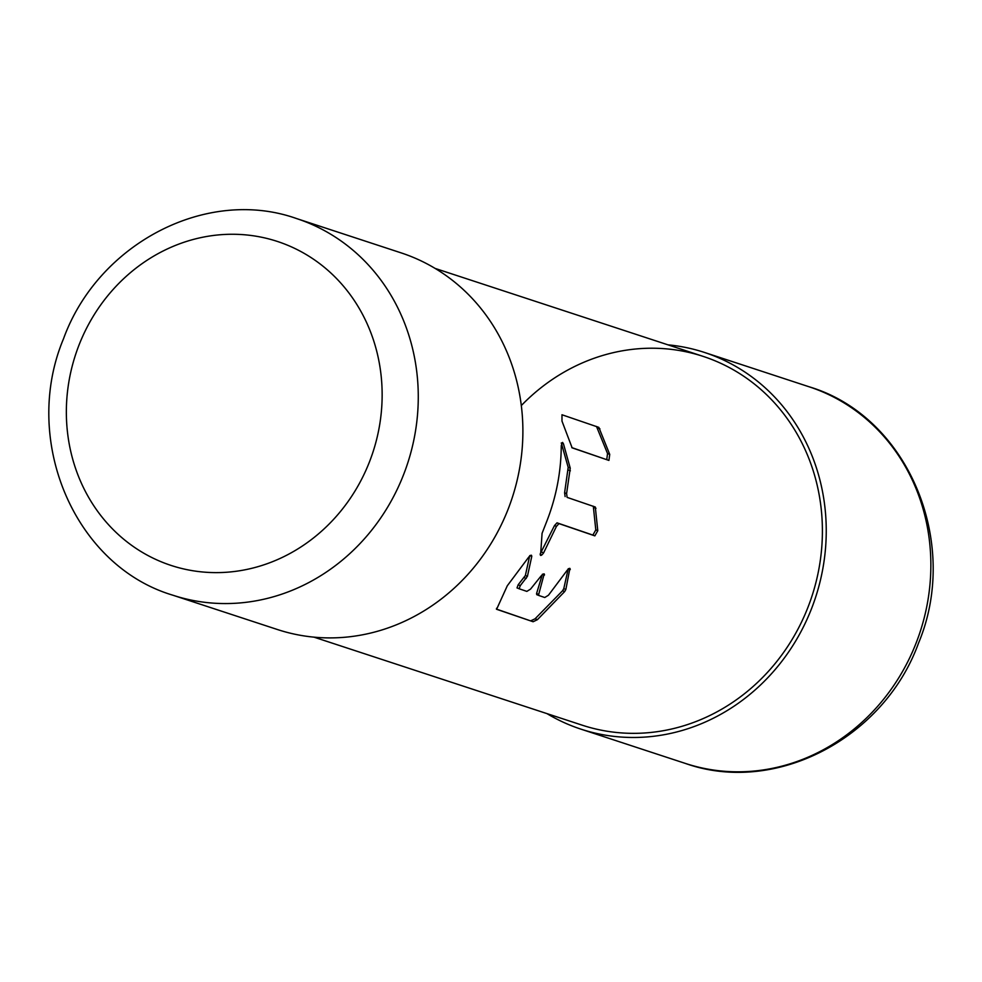 <?xml version="1.0" encoding="UTF-8"?>
<svg xmlns="http://www.w3.org/2000/svg" width="982" height="982" viewBox="0 0 982 982"><rect width="100%" height="100%" fill="white"/><g stroke="black" fill="none" stroke-linecap="round" stroke-linejoin="round"><path stroke-width="1.47" d="M667.981 344.842A198.217 181.915 108.2 0 1 704.499 352.452A198.217 181.915 108.2 0 1 784.557 408.414A198.217 181.915 108.2 0 1 811.684 608.263A198.217 181.915 108.2 0 1 580.865 729.123A198.217 181.915 108.2 0 1 546.949 713.607M314.019 637.158L582.166 725.17A194.055 178.098 -71.8 0 0 808.137 606.851A194.055 178.098 -71.8 0 0 703.198 356.405A194.055 178.098 -71.8 0 0 521.295 405.578M172.893 595.215L277.501 629.548A198.217 181.915 -71.8 0 0 508.32 508.688A198.217 181.915 -71.8 0 0 401.135 252.877L296.527 218.544A198.217 181.915 108.2 0 1 403.7 474.355A198.217 181.915 108.2 0 1 172.893 595.215C74.006 565.816 21.236 439.678 63.499 338.815C97.942 243.671 206.65 186.641 296.527 218.544M608.914 460.423L609.724 454.408L598.836 427.379L561.974 414.76L561.986 421.106L572.125 447.841L608.914 460.423L571.794 447.608M606.766 459.576L607.539 453.537L609.724 454.408M596.504 426.446L607.539 453.537M593.3 506.221L595.804 529.912L592.87 535.08L557.015 522.829L554.486 525.579L540.235 553.836M561.299 442.943L568.185 467.346L564.601 492.768L565.116 496.585M542.432 574.225L536.565 593.558L536.749 594.65L536.565 593.558L538.701 594.405L544.2 573.905M529.74 555.616L525.358 575.526L518.177 584.769L517.011 587.911L519.048 588.721M531.409 555.247L531.765 556.413C531.606 554.511 530.44 554.953 528.255 557.751L507.301 585.763L496.61 609.282L533.103 621.741L496.376 609.073M530.783 620.82L535.092 618.783L537.387 619.691L564.662 591.581L565.853 589.47L569.891 568.394M568.222 568.762L563.778 588.648L562.576 590.747L535.092 618.783M540.186 554.229C540.382 556.168 541.524 555.714 543.611 552.866L556.45 526.364L558.991 523.615L594.846 535.865L597.78 530.697L595.301 507.019L567.117 497.383L566.602 493.565L570.247 468.181L563.459 443.803L562.563 442.416L561.262 445.656C561.127 471.569 556.328 496.708 546.864 521.098L542.076 533.324L540.554 555.395M568.517 568.873L570.235 569.56C570.088 567.657 568.909 568.099 566.724 570.898L548.459 595.227L544.764 597.51L538.885 595.509L538.701 594.405M533.103 621.741L537.387 619.691M496.597 608.251L496.61 609.282M530.034 555.726L531.765 556.413L527.42 576.348L520.276 585.64L519.134 588.77M519.159 588.783L526.855 591.385L530.538 589.114L540.812 576.324C543.23 573.598 544.458 573.181 544.482 575.047L542.764 574.36M518.152 584.793L520.276 585.64M916.292 642.596A198.217 181.915 -71.8 0 0 809.107 386.785C907.994 416.184 960.764 542.322 918.501 643.185C884.058 738.329 775.35 795.359 685.473 763.456A198.217 181.915 -71.8 0 0 916.292 642.596M78.879 345.406A170.5 156.469 108.2 0 1 285.885 244.53A170.5 156.469 108.2 0 1 369.613 461.491A170.5 156.469 108.2 0 1 162.607 562.355A170.5 156.469 108.2 0 1 78.879 345.406M594.846 535.865L592.87 535.08M595.804 529.912L597.78 530.697M557.015 522.829L558.991 523.615M556.45 526.364L554.486 525.579M563.459 443.803L561.667 443.091M568.185 467.346L570.247 468.181M570.37 470.808L568.308 469.985M564.601 492.768L566.602 493.565M595.976 508.32L593.975 507.522M541.61 552.068L543.611 552.866M563.778 588.648L565.853 589.47M564.662 591.581L562.576 590.747M525.358 575.526L527.42 576.348M526.242 578.459L524.167 577.625M599.928 428.839L597.596 427.907M704.499 352.452L809.107 386.785M580.865 729.123L685.473 763.456M703.198 356.405L435.051 268.393M536.724 594.638L538.787 595.46"/></g></svg>
